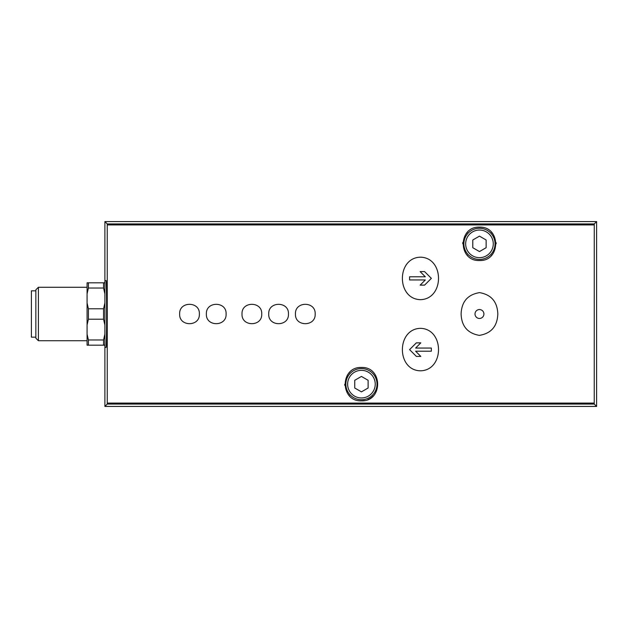 <?xml version="1.0" encoding="UTF-8"?>
<svg xmlns="http://www.w3.org/2000/svg" width="628" height="628" viewBox="0 0 628 628"><rect width="100%" height="100%" fill="white"/><g stroke="black" fill="none" stroke-linecap="round" stroke-linejoin="round"><path stroke-width="0.94" d="M497.823 314C497.36 301.77 491.261 294.65 479.533 292.624C467.75 294.563 461.604 301.675 461.101 313.953C461.549 326.191 467.632 333.335 479.345 335.376C491.167 333.46 497.329 326.34 497.823 314M479.462 309.549A4.451 4.451 0 0 1 483.317 316.229A4.451 4.451 0 0 1 475.608 316.229A4.451 4.451 0 0 1 479.462 309.549A4.451 4.451 0 0 1 483.913 314M179.655 314C178.98 326.89 200.034 326.898 199.366 314C200.065 301.126 178.988 301.087 179.655 314M226.096 314C226.771 301.11 205.717 301.102 206.384 314C205.686 326.874 226.763 326.913 226.096 314M242.016 314C241.333 326.89 262.394 326.898 261.727 314C262.418 301.126 241.348 301.087 242.016 314M288.448 314C289.123 301.11 268.07 301.102 268.737 314C268.038 326.874 289.115 326.913 288.448 314M315.17 314C315.853 301.11 294.791 301.102 295.458 314C294.76 326.874 315.837 326.913 315.17 314M420.446 257.19C396.378 257.661 396.354 299.022 420.399 299.666C444.538 299.109 444.553 257.613 420.446 257.19M420.446 370.81C444.514 370.339 444.546 328.978 420.493 328.334C396.362 328.891 396.346 370.387 420.446 370.81M596.6 406.418L104.892 406.418L107.231 404.079L107.247 403.082L107.231 223.921L594.261 223.921L594.237 403.082L594.261 404.079L596.6 406.418L596.6 221.582L594.261 223.921M361.438 400.852C339.881 401.708 339.803 366.697 361.43 367.451C383.033 366.65 383.017 401.724 361.438 400.852A16.705 16.705 0 0 0 364.381 400.593M479.462 260.549C457.828 261.319 457.922 226.3 479.454 227.148C500.979 226.261 501.12 261.311 479.462 260.549A16.705 16.705 0 0 1 479.337 260.549M87.072 293.833L88.407 288.024L88.407 282.82L87.072 282.82L87.072 345.18L103.549 345.18L103.549 339.976L104.892 334.167M87.072 334.167L88.407 339.976L88.407 345.18M87.072 302.994L88.407 308.795L88.407 319.205L87.072 325.006M88.407 339.976L103.549 339.976M88.407 308.795L103.549 308.795L103.549 319.205L88.407 319.205M88.407 288.024L103.549 288.024L103.549 282.82L104.892 282.82M88.407 282.82L103.549 282.82M104.892 345.18L103.549 345.18M103.549 308.795L104.892 302.994M104.892 325.006L103.549 319.205M104.892 293.833L103.549 288.024M38.394 287.279L38.394 340.721L35.851 338.186L35.851 289.814L38.394 287.279L87.072 287.279M35.851 290.843L31.4 290.843L31.4 337.158L35.851 337.158M104.892 406.418L104.892 347.402L106.053 347.402C106.807 349.019 106.807 278.981 106.053 280.598L104.892 280.598L104.892 221.582L596.6 221.582M104.892 221.582L107.231 223.921M104.892 280.598L104.892 347.402M367.89 399.549A16.705 16.705 0 0 0 373.299 395.907M349.545 372.42A16.705 16.705 0 0 0 348.893 373.111M344.733 384.21A16.705 16.705 0 0 0 344.78 385.396M348.038 394.125A16.705 16.705 0 0 0 349.576 395.915M491.355 255.58A16.705 16.705 0 0 0 492.077 254.795M496.167 243.79A16.705 16.705 0 0 0 496.128 242.714M492.87 233.891A16.705 16.705 0 0 0 491.308 232.077M467.601 232.093A16.705 16.705 0 0 0 465.788 234.26M462.82 242.408A16.705 16.705 0 0 0 462.757 243.805M467.012 254.984A16.705 16.705 0 0 0 467.577 255.588M361.438 391.864L368.118 388.01L368.118 380.293L361.438 376.431L354.749 380.293L354.749 388.01L361.438 391.864M361.438 399.738A15.59 15.59 0 0 0 374.932 376.353A15.59 15.59 0 0 0 347.936 376.353A15.59 15.59 0 0 0 361.438 399.738M479.462 251.569L486.143 247.707L486.143 239.99L479.462 236.136L472.782 239.99L472.782 247.707L479.462 251.569M479.462 259.442A15.59 15.59 0 0 0 492.964 236.057A15.59 15.59 0 0 0 465.96 236.057A15.59 15.59 0 0 0 479.462 259.442M416.348 342.864L409.582 349.631L416.348 342.864L420.807 342.864L415.618 348.053L431.358 348.053L431.358 351.209L415.618 351.209L420.807 356.398L416.348 356.398L409.582 349.631L416.348 356.398M409.582 276.791L425.329 276.791L420.14 271.602L424.591 271.602L431.358 278.369L424.591 285.136L420.14 285.136L425.329 279.947L409.582 279.947L409.582 276.791L409.582 279.947M420.807 356.398L415.618 351.209M431.358 351.209L431.358 348.053M424.591 285.136L431.358 278.369L424.591 271.602M420.14 271.602L425.329 276.791M107.247 224.918L594.237 224.918M107.247 403.082L594.237 403.082M107.231 404.079L594.261 404.079M361.438 397.956A13.808 13.808 0 0 0 373.393 377.247A13.808 13.808 0 0 0 349.474 377.247A13.808 13.808 0 0 0 361.438 397.956M479.462 257.661A13.808 13.808 0 0 0 491.418 236.944A13.808 13.808 0 0 0 467.507 236.944A13.808 13.808 0 0 0 479.462 257.661M38.394 340.721L87.072 340.721"/></g></svg>
